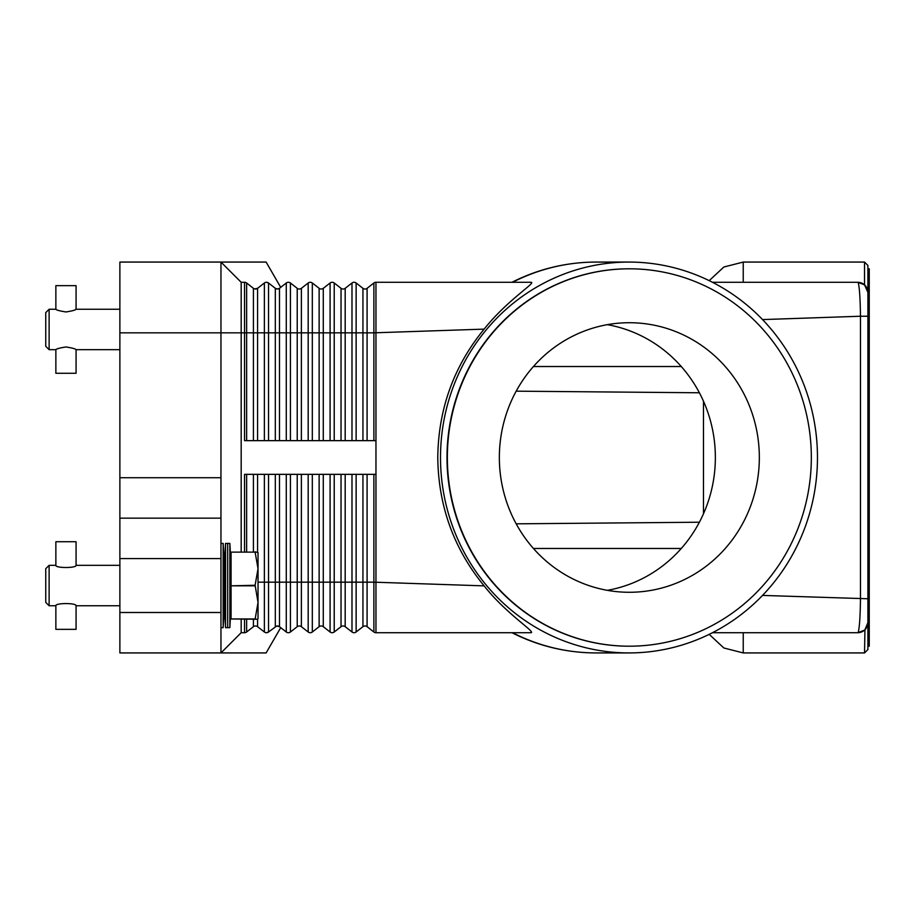 <?xml version="1.0" encoding="UTF-8"?>
<svg xmlns="http://www.w3.org/2000/svg" width="915" height="915" viewBox="0 0 915 915"><rect width="100%" height="100%" fill="white"/><g stroke="black" fill="none" stroke-linecap="round" stroke-linejoin="round"><path stroke-width="1.37" d="M244.545 551.848L244.545 474.347L375.962 474.347L375.962 282.289L531.238 282.289C535.881 282.861 507.013 300.314 484.138 329.125C453.817 366.149 438.365 408.936 437.77 457.5C438.365 506.064 453.817 548.851 484.138 585.875C505.743 613.416 535 631.487 531.238 632.711L375.962 632.711A3.374 3.374 0 0 1 373.88 632.002L367.087 626.683A3.374 3.374 0 0 0 362.935 626.683L356.129 632.002A3.374 3.374 0 0 1 351.989 632.002L345.184 626.683A3.374 3.374 0 0 0 341.032 626.683L334.227 632.002A3.374 3.374 0 0 1 330.086 632.002L323.281 626.683A3.374 3.374 0 0 0 319.129 626.683L312.324 632.002A3.374 3.374 0 0 1 308.183 632.002L301.378 626.683A3.374 3.374 0 0 0 297.226 626.683L290.421 632.002A3.374 3.374 0 0 1 286.281 632.002L279.475 626.683L276.547 626.089L268.358 632.128M254.644 288.911L257.572 288.317A3.374 3.374 0 0 1 253.421 288.317L246.627 282.998A3.374 3.374 0 0 0 244.545 282.289L244.545 332.831L246.627 332.831L246.627 282.998M268.358 282.872L266.448 282.289L268.53 282.998A3.374 3.374 0 0 0 264.378 282.998L257.572 288.317L255.502 289.026M280.711 287.344L266.116 262.067L119.876 262.067L119.876 332.831L220.961 332.831L220.961 262.067L241.183 282.289L244.545 282.289M278.252 288.911L277.405 289.026A3.374 3.374 0 0 1 275.324 288.317L277.405 289.026L279.441 288.339M375.962 440.653L244.545 440.653L244.545 332.831L241.183 332.831L241.183 282.289M241.183 551.848L241.183 332.831L220.961 332.831L220.961 477.722L119.876 477.722L119.876 558.585L220.961 558.585L220.961 477.722M290.421 440.653L290.421 332.831L275.324 332.831L275.324 288.317L268.53 282.998L268.53 332.831L253.421 332.831L253.421 288.317M375.962 282.289A3.374 3.374 0 0 0 373.88 282.998L367.087 288.317A3.374 3.374 0 0 1 362.935 288.317L356.129 282.998A3.374 3.374 0 0 0 351.989 282.998L345.184 288.317A3.374 3.374 0 0 1 341.032 288.317L334.227 282.998A3.374 3.374 0 0 0 330.086 282.998L323.281 288.317A3.374 3.374 0 0 1 319.129 288.317L312.324 282.998A3.374 3.374 0 0 0 308.183 282.998L301.378 288.317A3.374 3.374 0 0 1 297.226 288.317L290.421 282.998A3.374 3.374 0 0 0 286.281 282.998L279.475 288.317A3.374 3.374 0 0 1 277.405 289.026M596.042 262.067C566.488 262.17 538.443 268.907 511.943 282.278L512.56 282.289A195.433 188.49 -90 0 1 596.042 262.067L628.982 262.067A195.433 188.49 -90 0 1 817.472 457.5A195.433 188.49 -90 0 1 628.982 652.933A195.433 188.49 -90 0 1 440.504 457.5A195.433 188.49 -90 0 1 628.982 262.067M861.335 282.929A10.111 10.111 0 0 0 857.79 282.289L712.476 282.289M762.538 319.587L860.466 316.235C860.272 299.64 859.585 288.66 858.384 283.284L857.79 282.289L864.538 284.862L867.912 292.411L864.938 285.251A10.111 10.111 0 0 1 867.9 292.4L867.9 265.442L864.538 262.067L864.538 284.862L857.79 282.289A10.111 10.111 0 0 1 864.938 285.251M256.349 626.089L255.502 625.974A3.374 3.374 0 0 0 253.421 626.683L246.627 632.002A3.374 3.374 0 0 1 244.545 632.711L241.183 632.711L220.961 652.933L220.961 612.501L119.876 612.501L119.876 652.933L266.116 652.933L280.711 627.656M286.281 474.347L286.281 582.169L268.53 582.169L268.53 632.002A3.374 3.374 0 0 1 266.448 632.711L268.53 632.002L266.448 632.711A3.374 3.374 0 0 1 264.378 632.002L257.572 626.683A3.374 3.374 0 0 0 255.502 625.974L254.644 626.089M279.475 474.347L279.475 626.683A3.374 3.374 0 0 0 277.405 625.974L278.252 626.089M277.405 625.974A3.374 3.374 0 0 0 275.324 626.683L275.324 474.347M484.138 585.875L373.88 582.169L373.88 632.002A3.374 3.374 0 0 0 375.962 632.711L375.962 474.347M861.335 632.071A10.111 10.111 0 0 1 857.79 632.711L864.538 630.138L857.79 632.711L712.476 632.711M512.56 632.711L511.943 632.711C538.443 646.093 566.488 652.83 596.042 652.933A195.433 188.49 -90 0 1 512.56 632.711M857.79 632.711L858.384 631.716L857.79 632.711A10.111 10.111 0 0 0 864.938 629.749L864.538 652.933L743.232 652.933L743.232 632.711M865.441 629.223A10.111 10.111 0 0 1 864.938 629.749L867.912 622.589L864.938 629.749A10.111 10.111 0 0 0 867.9 622.6L867.9 292.4A10.111 10.111 0 0 0 867.592 289.906M864.538 652.933L867.9 649.558L867.9 622.6A10.111 10.111 0 0 1 867.592 625.094M867.9 623.081L867.9 598.765L762.538 595.413M858.384 631.716C859.585 626.386 860.272 615.406 860.466 598.765L860.466 316.235L867.9 316.235L867.9 291.919M867.9 646.196L869.25 646.196L869.25 268.804L867.9 268.804M629.165 646.196A188.696 181.982 -90 0 1 628.982 646.196A188.696 181.982 -90 0 1 447 457.5A188.696 181.982 -90 0 1 628.982 268.804A188.696 181.982 -90 0 1 629.165 268.804M811.331 457.5A188.696 181.982 -90 0 1 629.348 646.196A188.696 181.982 -90 0 1 447.355 457.5A188.696 181.982 -90 0 1 629.348 268.804A188.696 181.982 -90 0 1 811.331 457.5M499.35 457.5A134.78 129.987 -90 0 1 629.348 322.721A134.78 129.987 -90 0 1 759.336 457.5A134.78 129.987 -90 0 1 629.348 592.28A134.78 129.987 -90 0 1 499.35 457.5M607.354 590.335A134.78 129.987 90 0 0 715.358 457.5A134.78 129.987 90 0 0 607.354 324.665M703.475 513.795L703.475 401.205M484.138 329.125L373.88 332.831L373.88 282.998M241.183 632.711L241.183 619.238M220.961 612.501L220.961 558.585M119.876 612.501L119.876 558.585M220.961 518.153L119.876 518.153M119.876 477.722L119.876 332.831M225.547 627.656L224.335 605.753L224.335 565.321L225.547 543.418L225.547 627.656L229.859 627.656L229.859 543.418L227.698 543.418L227.698 627.656M220.961 543.418L223.157 543.418L223.157 627.656L224.335 605.753M255.113 618.963L231.072 618.963L255.113 619.238L258.03 602.39L255.113 585.268L258.03 568.695L258.03 618.551L257.641 619.238L255.113 619.238M231.072 618.963L231.072 585.817L255.113 585.817M255.113 585.268L231.072 585.817M231.072 585.268L231.072 552.122L255.113 552.122L231.072 552.122M255.113 551.848L258.03 552.523L258.03 568.695L255.113 552.122M49.124 605.753L45.75 602.39L45.75 568.695L49.124 565.321L49.124 605.753L55.861 605.753C55.243 602.859 76.688 602.859 76.071 605.753L119.876 605.753M76.071 565.321C76.688 568.226 55.243 568.226 55.861 565.321L55.861 541.737L76.071 541.737L76.071 565.321L119.876 565.321M55.861 605.753L55.861 629.348L76.071 629.348L76.071 605.753M49.124 349.679L45.75 346.305L45.75 312.61L49.124 309.247L49.124 349.679L55.861 349.679C56.456 348.821 59.83 347.917 65.972 346.968C72.102 347.917 75.476 348.821 76.071 349.679L76.071 373.263L55.861 373.263L55.861 349.679M65.972 311.946C59.83 310.997 56.456 310.094 55.861 309.247L55.861 285.652L76.071 285.652L76.071 309.247C75.476 310.094 72.102 310.997 65.972 311.946M373.88 474.347L373.88 582.169L356.129 582.169L356.129 632.002M356.129 474.347L356.129 582.169L351.989 582.169L351.989 632.002A3.374 3.374 0 0 0 354.059 632.711M257.572 440.653L257.572 288.317M253.421 440.653L253.421 332.831L246.627 332.831L246.627 440.653M264.378 440.653L264.378 282.998M268.53 440.653L268.53 332.831L275.324 332.831L275.324 440.653M279.475 440.653L279.475 288.317M286.281 440.653L286.281 282.998M312.324 440.653L312.324 332.831L297.226 332.831L297.226 288.317M301.378 440.653L301.378 288.317M297.226 440.653L297.226 332.831L290.421 332.831L290.421 282.998M308.183 440.653L308.183 282.998M334.227 440.653L334.227 332.831L319.129 332.831L319.129 288.317M323.281 440.653L323.281 288.317M319.129 440.653L319.129 332.831L312.324 332.831L312.324 282.998M330.086 440.653L330.086 282.998M356.129 440.653L356.129 332.831L341.032 332.831L341.032 288.317M345.184 440.653L345.184 288.317M341.032 440.653L341.032 332.831L334.227 332.831L334.227 282.998M351.989 440.653L351.989 282.998M373.88 440.653L373.88 332.831L362.935 332.831L362.935 288.317M367.087 440.653L367.087 288.317M362.935 440.653L362.935 332.831L356.129 332.831L356.129 282.998M268.53 632.002A3.374 3.374 0 0 1 264.378 632.002L264.378 582.169L258.03 582.169M246.627 619.238L246.627 632.002A3.374 3.374 0 0 1 244.545 632.711L244.545 619.238M253.421 619.238L253.421 626.683M268.53 474.347L268.53 582.169L264.378 582.169L264.378 474.347M257.572 619.238L257.572 626.683M257.572 474.347L257.572 551.848M253.421 474.347L253.421 551.848M246.627 474.347L246.627 551.848M288.351 632.711A3.374 3.374 0 0 1 286.281 632.002L286.281 582.169L290.421 582.169L290.421 632.002A3.374 3.374 0 0 1 288.351 632.711M330.086 474.347L330.086 582.169L312.324 582.169L312.324 632.002A3.374 3.374 0 0 1 308.183 632.002L308.183 582.169L301.378 582.169L301.378 626.683M301.378 474.347L301.378 582.169L297.226 582.169L297.226 626.683M297.226 474.347L297.226 582.169L290.421 582.169L290.421 474.347M308.183 474.347L308.183 582.169L312.324 582.169L312.324 474.347M332.156 632.711A3.374 3.374 0 0 1 330.086 632.002L330.086 582.169L334.227 582.169L334.227 632.002A3.374 3.374 0 0 1 332.156 632.711M319.129 474.347L319.129 626.683M323.281 474.347L323.281 626.683M351.989 474.347L351.989 582.169L341.032 582.169L341.032 626.683M345.184 474.347L345.184 626.683M341.032 474.347L341.032 582.169L334.227 582.169L334.227 474.347M362.935 474.347L362.935 626.683M367.087 474.347L367.087 626.683M533.434 366.526L681.275 366.526M533.434 548.474L681.275 548.474M743.232 282.289L743.232 262.067L723.845 267.02L709.205 280.653M628.982 652.933L596.042 652.933M516.186 391.174L699.38 392.775M516.186 523.826L699.38 522.225M709.205 634.347L723.845 647.98L743.232 652.933M864.538 262.067L743.232 262.067M231.072 605.753L229.859 627.656M220.961 627.656L223.157 627.656M49.124 565.321L55.861 565.321M224.335 565.321L223.157 543.418M231.072 565.321L229.859 543.418M225.547 543.418L227.698 543.418M76.071 349.679L119.876 349.679M49.124 309.247L55.861 309.247M76.071 309.247L119.876 309.247"/></g></svg>
